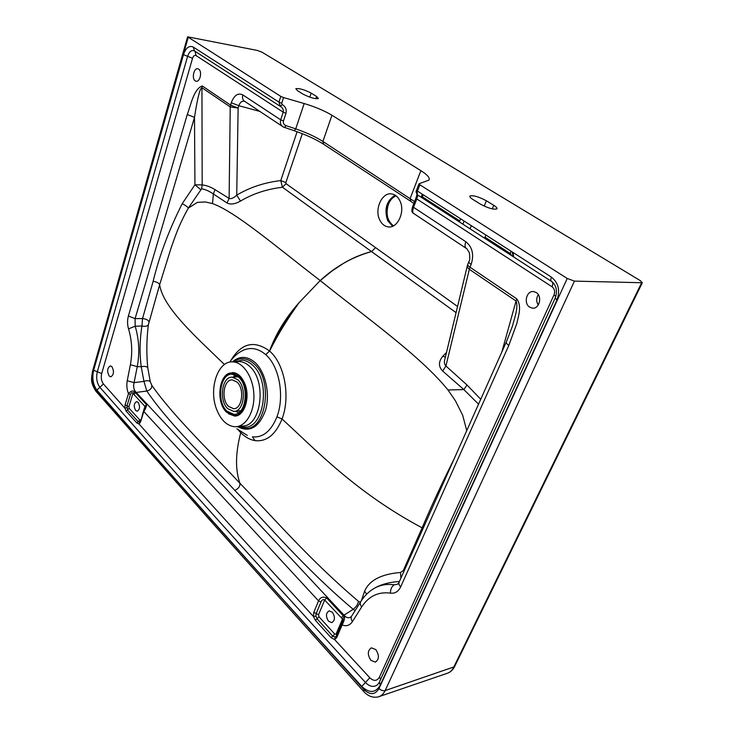 <?xml version="1.0" encoding="UTF-8"?>
<svg xmlns="http://www.w3.org/2000/svg" width="734" height="734" viewBox="0 0 734 734"><rect width="100%" height="100%" fill="white"/><g stroke="black" fill="none" stroke-linecap="round" stroke-linejoin="round"><path stroke-width="1.1" d="M538.261 294.637C536.233 298.114 536.224 301.582 538.242 305.041M536.205 292.545L533.691 291.6C526.627 290.306 523.287 303.307 529.654 307.142L532.334 308.142C539.334 309.326 542.61 296.297 536.205 292.545M375.78 649.562L371.413 647.838C367.477 650.498 367.321 654.682 370.927 660.371L375.377 662.123C379.267 659.407 379.405 655.223 375.78 649.562M198.657 69.134L198.006 68.831C193.959 67.381 191.4 78.63 195.244 80.868L195.941 81.19C199.96 82.63 202.529 71.326 198.657 69.134M111.917 366.688L110.403 365.899C107.228 367.835 106.825 371.211 109.192 376.037L110.733 376.845C113.898 374.891 114.293 371.496 111.917 366.688M138.12 402.351L136.643 401.608C133.845 403.296 133.515 406.251 135.634 410.462L137.139 411.233C139.928 409.517 140.258 406.553 138.12 402.351M332.346 612.229L329.107 610.871C325.823 613.028 325.63 616.487 328.538 621.248L331.823 622.615C335.099 620.432 335.273 616.964 332.346 612.229M228.283 413.664L234.596 416.031C244.422 416.6 250.624 397.186 244.761 383.552C241.789 376.615 237.788 372.955 232.77 372.56L226.411 375.028M233.568 426.601C226.384 425.27 220.796 419.683 216.805 409.829C208.337 389.451 217.613 360.577 232.751 361.89L233.091 361.908C243.532 362.394 253.322 377.524 253.881 394.727C254.588 411.939 245.899 426.665 235.476 426.711L233.568 426.601M229.779 362.137C233.146 357.045 237.449 353.182 242.688 350.54C250.477 346.898 258.148 348.255 265.69 354.614L265.736 354.669C279.507 366.45 284.691 396.543 276.966 416.802C271.149 431.124 262.974 437.813 252.423 436.868L255.065 440.629C249.991 439.804 245.211 437.161 240.734 432.711L238.275 430.014M399.791 200.584C405.663 211.456 397.461 229.091 387.8 226.834C384.377 226.191 381.708 223.934 379.799 220.081C374.037 209.19 382.258 191.519 392.13 194.015C395.369 194.721 397.929 196.905 399.791 200.584M392.598 226.246L387.662 220.631C383.974 209.144 386.479 200.666 395.158 195.207M355.1 610.615L353.201 609.321L343.154 615.67L344.228 616.67C345.017 617.744 344.319 620.505 342.145 624.955L336.713 637.598L334.64 639.589L331.172 637.745L315.437 620.368L313.446 616.514C244.771 541.573 186.638 477.403 139.029 424.004L136.845 422.967L126.184 411.178L124.844 408.086L103.402 383.955C101.356 381.139 100.787 377.671 101.696 373.56L192.556 58.28C193.427 55.83 194.593 54.931 196.07 55.591L283.205 112.183C283.682 109.724 282.718 107.779 280.305 106.338L282.269 104.595L281.709 103.274L283.572 97.558L280.792 96.383L187.61 36.81L257.258 50.426L262.047 52.206L640.387 280.682L642.314 282.746L454.667 666.426M188.17 37.507L92.805 372.688C91.392 379.194 92.282 384.671 95.493 389.121L211.043 519.58L363.77 689.382L363.899 691.694C368.165 696.272 372.964 698.006 378.294 696.887C381.249 696.052 383.543 693.951 385.166 690.575L574.447 281.113L642.314 282.746M641.553 282.929L453.63 667.389C452.006 670.592 449.722 672.619 446.767 673.454C450.181 672.417 452.768 670.17 454.52 666.72L385.166 690.575C383.029 691.07 380.992 690.373 379.038 688.501L567.235 278.47L574.447 281.113M414.572 201.593L322.905 141.442C315.565 136.808 306.509 132.615 295.729 128.872L304.179 103.54C315.189 106.843 324.446 110.751 331.952 115.256L420.876 170.664C427.656 174.967 430.308 178.142 428.83 180.179L419.197 183.693L419.866 184.794L567.235 278.47M283.572 97.558L304.179 103.54M280.305 106.338L278.938 102.099L281.709 103.274M192.556 58.28L187.61 56.316C189.234 51.628 191.464 49.802 194.308 50.829M419.866 184.794L417.435 191.06C416.719 193.161 416.866 194.528 417.894 195.161L416.802 198.942L552.06 286.774C553.152 284.131 553.032 282.388 551.72 281.562C550.61 280.865 550.509 279.388 551.427 277.131C558.491 282.865 560.326 290.517 556.941 300.105L555.253 297.912C557.464 291.361 556.528 286.086 552.463 282.095M196.07 55.591L194.96 51.233M552.06 286.774C554.565 288.82 555.207 291.526 554.005 294.912L555.812 296.453M551.408 281.361L417.518 194.895M230.329 361.33C240.936 343.173 254.001 339.732 269.534 351.017C275.782 333.924 285.627 317.813 299.077 302.674C286.581 318.207 276.736 334.328 269.552 351.045L269.58 351.063C277.424 335.337 287.26 319.207 299.077 302.674L320.198 280.572C273.387 244.495 235.495 211.869 212.521 203.584L213.355 193.969L227.008 202.979L229.118 198.409L230.228 106.925L231.265 102.751C234.183 95.209 238.036 92.594 242.835 94.915C242.055 98.044 242.752 100.237 244.936 101.503L282.351 126.331M294.132 130.661L283.471 127.065C280.828 125.56 279.902 123.147 280.7 119.844L283.452 121.018L285.966 113.348C286.792 109.458 285.563 106.54 282.269 104.595M231.265 102.751L238.862 105.714C239.981 102.32 241.862 100.842 244.514 101.274M471.145 264.451C469.237 263.13 468.512 262.13 468.98 261.46C469.898 260.469 470.008 257.542 469.32 252.689L466.934 248.817C464.897 247.697 464.53 245.339 465.833 241.743C472.439 247.101 474.201 254.67 471.145 264.451L469.989 267.204C468.09 265.873 467.374 264.873 467.833 264.194L468.824 261.818M416.995 194.372L416.004 197.905L416.802 198.942L413.545 207.318C412.343 210.841 412.462 212.943 413.912 213.631L466.062 248.248M360.348 602.265L358.412 601.302C309.353 559.73 274.47 518.617 239.917 483.284C237.504 476.256 236.376 468.595 236.541 460.31C236.403 468.732 237.522 476.394 239.917 483.284C206.401 447.336 172.71 415.261 151.782 385.286L150.268 381.662L147.745 367.624C146.36 353.449 146.571 339.172 148.36 324.795L159.636 284.7L171.059 248.037C175.509 235.651 178.683 225.246 188.409 208.034L201.575 188.785L202.18 184.913L201.942 87.722L230.228 106.925L238.128 108.063L238.862 105.714L259.919 111.44M512.249 251.964L513.176 256.671M201.575 188.785C205.382 189.427 209.318 191.161 213.355 193.969L215.016 189.647L229.118 198.409C231.045 199.189 233.586 198.097 236.724 195.134L238.128 108.063L230.549 105.1L202.235 85.933C193.767 89.08 191.005 104.512 187.262 114.522L128.395 316.005C127.239 320.272 127.285 324.556 128.533 328.869C131.992 340.585 132.615 352.54 130.386 364.715L127.239 380.726C126.432 385.24 126.844 389.552 128.478 393.653C130.927 390.827 133.01 390.231 134.726 391.892L146.552 404.7C146.479 406.618 145.561 408.884 143.8 411.48L140.561 421.922L139.029 424.004L139.717 422.114L138.249 421.747L127.569 410.022L127 405.801L130.404 394.543C131.423 392.415 132.276 392.029 132.955 393.387L144.901 406.407L143.8 411.48L318.547 600.898C320.217 597.32 322.905 596.329 326.602 597.907L324.676 600.008L342.512 619.028C343.301 619.083 343.347 619.854 342.659 621.331L341.732 623.285L342.145 624.955C346.347 626.597 349.788 625.469 352.448 621.56L361.66 606.963C368.743 596.146 378.34 591.531 390.442 593.136C394.947 593.705 398.36 591.604 400.691 586.833L508.809 345.439L516.874 323.373C518.296 315.95 522.168 306.573 516.782 298.876L469.989 267.204L469.347 269.305C467.549 267.873 466.934 266.488 467.494 265.121L467.686 264.561M227.008 202.979C230.494 204.804 234.99 204.171 240.504 201.07L236.724 195.134C249.844 187.344 264.524 182.491 280.764 180.582L297.105 131.725M240.504 201.07C252.835 193.721 266.818 189.115 282.452 187.243L280.764 180.582L285.856 182.573L302.325 133.68M446.501 352.485L442.841 356.21L445.382 357.119M456.071 312.638L282.452 187.243L286.077 183.693L285.856 182.573M457.557 306.482L375.569 247.615L371.624 251.533C361.697 254.138 352.302 258.074 343.448 263.35L331.759 271.149L320.198 280.572C366.092 317.427 420.94 356.394 447.988 389.974L463.842 389.58L478.559 404.159M442.841 356.21C438.4 361.623 438.345 366.56 442.675 371.037L463.842 389.58L467.035 385.011L480.733 399.287M467.274 266.02L444.942 358.963C443.96 361.917 444.281 364.257 445.923 365.991L467.035 385.011M447.988 389.974L455.52 400.966L462.714 415.352L466.741 430.638M454.135 458.878C442.272 482.623 431.592 505.607 422.123 527.838C355.944 492.542 316.813 450.731 282.039 419.004C275.599 434.702 266.607 441.914 255.065 440.629M265.736 354.669L269.58 351.063C284.664 363.853 290.609 396.681 282.039 419.004L276.966 416.802M265.69 354.614L269.534 351.017L265.717 354.641M240.844 431.968L240.734 432.711C238.165 442.391 236.77 451.594 236.541 460.31C236.385 468.604 237.504 476.265 239.917 483.284C240.183 486.293 238.486 488.661 234.816 490.404C201.455 454.107 168.132 422.38 146.791 391.02L143.937 381.368L141.222 366.725C139.488 353.127 139.735 339.558 141.965 326.015L142.524 318.547L153.14 281.287C159.37 255.597 169.059 229.742 182.206 203.713L194.932 184.775L202.18 184.913C206.346 185.344 210.621 186.931 215.016 189.647M234.1 377.074L234.394 375.9M148.947 321.859C148.341 320.088 146.204 318.978 142.524 318.547L135.084 318.639L135.166 326.208L141.965 326.015C145.204 326.685 147.341 326.281 148.36 324.795M147.745 367.624C146.534 366.376 144.359 366.073 141.222 366.725L137.258 366.633L134.083 382.643C133.093 386.708 133.799 389.974 136.194 392.451L133.744 394.387M150.268 381.662C149.002 380.469 146.892 380.368 143.937 381.368L134.083 382.643L127.239 380.726M423.114 528.388L422.123 527.838L403.241 570.657L404.058 571.098M403.241 570.657L400.498 572.465L400.883 578.199M400.498 572.465C381.285 574.08 369.33 580.291 364.633 591.118L366.642 594.173M399.424 581.493C389.873 582.126 381.974 584.136 375.707 587.521L375.524 587.631M364.633 591.118L361.449 600.54M200.621 189.555L194.932 184.775L194.501 117.348L187.262 114.522M508.809 345.439C506.662 343.842 505.873 342.604 506.423 341.723L512.433 326.162C514.378 318.299 518.663 307.629 516.057 301.023L516.782 298.876M361.66 606.963C360.11 604.752 359.862 602.88 360.917 601.357C364.559 595.641 369.11 591.237 374.579 588.163C380.524 584.879 387.066 583.778 394.204 584.842L397.608 584.209L398.92 582.594M151.782 385.286C151.956 388.203 150.287 390.112 146.791 391.02L136.194 392.451L344.053 615.22C346.191 617.799 348.476 618.377 350.916 616.955L350.962 616.927M202.235 85.933L201.942 87.722C199.987 88.034 197.501 97.906 194.501 117.348L135.084 318.639L128.395 316.005M153.14 281.287C156.792 281.902 158.957 283.04 159.636 284.7C163.086 307.775 195.721 336.658 224.466 364.523M212.521 203.584L205.437 201.969L197.428 202.364L188.409 208.034C187.39 206.685 185.317 205.245 182.206 203.713M506.249 342.127L399.186 582.007C398.434 583.374 398.929 584.98 400.691 586.833M394.204 584.842C391.699 586.484 390.442 589.246 390.442 593.136M360.587 601.889L351.769 615.918C350.696 617.459 350.925 619.34 352.448 621.56M130.386 364.715L137.258 366.633C139.799 352.898 139.102 339.42 135.166 326.208L128.533 328.869M484.99 237.201L510.369 253.56L510.956 251.138M286.077 183.693L375.569 247.615L371.624 251.533C361.715 254.148 352.32 258.093 343.466 263.368L331.768 271.158L320.198 280.572C335.365 266.598 352.513 256.918 371.624 251.533M283.462 127.065L284.508 127.523L285.994 125.642C283.819 124.707 282.975 123.165 283.452 121.018M554.005 294.912L379.441 677.106C376.992 681.207 373.789 681.427 369.817 677.776L334.64 639.589L335.126 637.011L332.796 636.222L317.06 618.826L315.959 616.11L316.171 613.541L320.951 602.045C321.841 599.852 323.079 599.173 324.676 600.008L318.565 614.688L313.785 612.395L318.547 600.898L320.951 602.045M344.228 616.67L342.512 619.028L336.126 633.947L334.75 634.093L318.96 616.753L318.565 614.688M313.785 612.395L313.446 616.514L315.959 616.11M126.844 407.783L124.844 408.086L125.083 404.902L128.478 393.653L130.404 394.543M134.726 391.892L132.955 393.387L128.918 406.691L125.083 404.902M486.403 200.795L493.734 205.3C496.358 206.951 497.404 208.144 496.881 208.887C493.532 209.777 488 208.162 480.284 204.043L472.925 199.483C470.411 197.877 469.411 196.721 469.934 196.015C473.274 195.143 478.77 196.74 486.403 200.795L484.192 206.107M311.179 93.126L316.574 96.448L318.4 98.54C315.005 99.081 309.849 97.594 302.949 94.071L297.554 90.722L295.82 88.695C299.224 88.172 304.344 89.649 311.179 93.126L309.821 97.163M396.048 195.822C392.653 197.244 390.103 200.107 388.396 204.41C385.644 213.842 387.341 220.989 393.47 225.833M393.085 226.026C386.616 221.338 384.772 214.108 387.561 204.346C389.369 199.795 392.084 196.877 395.699 195.565M226.577 412.205C215.08 401.874 219.292 371.743 232.219 372.973L239.045 376.111C250.762 386.02 246.743 416.609 233.99 415.618L226.577 412.205M238.44 412.903L235.715 411.205M238.678 377.175C249.707 386.524 245.908 415.316 233.898 414.371L226.934 411.168C216.099 401.443 220.072 373.065 232.238 374.212L238.678 377.175M233.146 377.129L235.586 375.028M239.559 412.031L239.073 410.893M236.513 376.909L236.825 375.707M227.797 408.682C218.558 400.425 221.925 376.221 232.274 377.193L237.798 379.726C247.174 387.717 243.936 412.214 233.687 411.398L227.797 408.682M236.999 382.047C244.881 388.781 242.137 409.379 233.513 408.682L228.577 406.416C220.796 399.479 223.622 379.093 232.329 379.9L236.999 382.047M236.999 361.66L239.578 361.559C243.018 361.789 246.285 363.321 249.395 366.156C267.323 380.928 261.304 427.39 241.954 426.014L237.596 426.482M234.889 361.77L242.101 360.155C245.67 360.394 249.074 361.981 252.303 364.917C271.947 381.047 263.662 431.647 242.569 426.894L239.798 426.243M233.522 361.844C236.531 359.605 239.77 358.568 243.229 358.743C246.945 358.99 250.487 360.633 253.854 363.679C274.323 380.441 265.671 433.097 243.716 428.124L238.431 426.39M232.403 361.88C239.633 355.706 247.174 355.907 255.037 362.486C265.414 371.808 270.341 393.773 265.57 410.178C259.148 427.509 249.725 432.959 237.311 426.537M410.398 201.07L323.657 144.268L322.905 141.442L331.952 115.256M294.224 130.744L295.729 128.872L285.994 125.642M421.096 197.235L422.289 194.18M413.848 203.465L410.756 201.299L410.178 198.4L420.876 170.664M556.941 300.105L380.212 685.262C375.478 693.107 369.34 693.492 361.789 686.409C245.936 559.033 164.251 467.145 96.897 390.112C93.016 384.717 91.943 378.093 93.658 370.239L183.463 54.665C185.858 47.802 189.106 45.26 193.225 47.04L278.938 102.099L280.792 96.383M193.225 47.04L194.528 50.958L279.902 106.081M183.463 54.665L187.61 56.316L97.328 371.753L93.658 370.239M96.897 390.112L99.87 387.295C96.824 383.084 95.97 377.9 97.328 371.753L101.696 373.56M361.789 686.409L365.459 682.464C249.321 555.61 167.407 464.053 99.87 387.295L103.402 383.955M380.212 685.262L379.423 681.987L555.152 298.123M379.239 682.381L377.542 684.721C373.771 687.529 369.743 686.776 365.459 682.464L369.817 677.776M418.995 183.913L416.628 190.042L417.435 191.06L551.427 277.131M379.441 677.106L380.643 679.335M417.242 191.62L417.187 194.391M465.833 241.743L413.545 207.318L412.765 206.272L415.949 198.042M242.835 94.915L280.7 119.844L283.205 112.183L285.966 113.348M442.675 371.037L445.923 365.991L469.347 269.305L516.057 301.023L501.808 352.054M234.21 376.056L233.953 377.083M358.412 601.302C357.99 604.21 356.256 606.89 353.201 609.321C303.592 567.391 269.268 525.939 234.816 490.404M422.344 196.813L459.768 220.934M510.369 253.56L511.644 255.689M95.493 389.121L96.071 391.415L211.053 521.443M211.043 519.58L211.475 521.92L363.541 691.29M92.805 372.688L92.484 371.468L187.574 36.939M363.77 689.382C370.037 695.281 375.129 694.988 379.038 688.501M336.209 636.149L335.126 637.011M336.126 633.947L336.667 635.094M334.75 634.093L331.172 637.745M318.96 616.753L315.437 620.368M326.602 597.907L343.154 615.67L341.209 617.808M336.713 637.598L336.31 635.919L341.622 623.524M140.754 419.784L139.873 420.059L129.202 408.343L128.918 406.691M146.552 404.7L144.901 406.407L143.616 410.554M140.295 421.288L139.717 422.114M139.873 420.059L136.845 422.967M129.202 408.343L126.184 411.178M140.561 421.922L143.525 410.856M316.574 96.448L315.813 98.714M471.338 225.687L470.044 228.834M493.734 205.3L492.23 208.887M464.099 221.035L462.815 224.164M237.1 361.651L232.751 361.89M236.862 428.775L247.266 435.381M379.478 696.483L446.767 673.454M421.958 197.785L423.151 194.739M416.573 190.179C415.765 191.271 416.05 192.813 417.417 194.804L417.417 194.804M416.976 193.189L417.04 193.895M235.706 376.964L236.109 375.294M374.579 588.163L375.707 587.521M412.71 206.41C411.471 210.126 411.664 212.392 413.288 213.199M513.69 257.01L512.956 252.423M92.401 371.762C91.768 378.038 89.713 381.001 95.631 390.91M323.29 144.029C315.418 139.093 305.766 134.68 294.325 130.771M351.448 616.413L350.916 616.955M484.568 238.201L485.899 235.036M459.356 221.934L460.631 218.815M232.219 372.973L234.632 372.817M235.394 415.481L238.11 415.215M232.274 377.193L238.266 376.799M234.825 411.288L240.825 410.728"/></g></svg>

